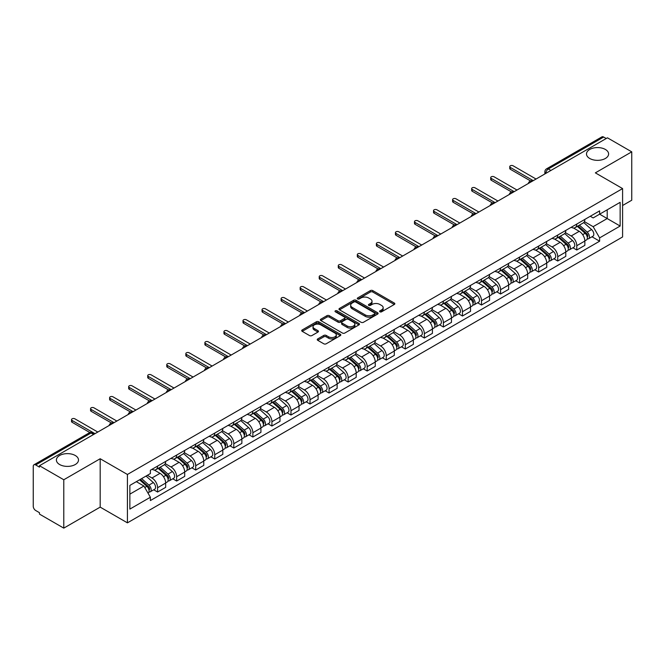 <?xml version="1.0" encoding="UTF-8"?>
<svg xmlns="http://www.w3.org/2000/svg" width="665" height="665" viewBox="0 0 665 665"><rect width="100%" height="100%" fill="white"/><g stroke="black" fill="none" stroke-linecap="round" stroke-linejoin="round"><path stroke-width="1" d="M379.923 311.802A1.189 0.682 0 0 0 381.602 311.802L394.345 304.445A1.696 0.981 0 0 0 394.835 303.755A1.696 0.981 0 0 0 394.345 303.065L372.766 290.605A1.696 0.981 0 0 0 370.363 290.605L357.629 297.962A1.189 0.682 0 0 0 357.28 298.444A1.189 0.682 0 0 0 357.629 298.926A1.189 0.682 0 0 0 359.308 298.926L360.954 297.978A5.428 3.134 0 0 1 368.626 297.978L370.422 299.017A5.428 3.134 0 0 1 372.018 301.228A5.428 3.134 0 0 1 370.422 303.448L368.776 304.395A1.189 0.682 0 0 0 368.427 304.878A1.189 0.682 0 0 0 368.776 305.368A1.189 0.682 0 0 0 370.455 305.368L372.101 304.412A5.428 3.134 0 0 1 379.773 304.412L381.577 305.451A5.428 3.134 0 0 1 383.165 307.671A5.428 3.134 0 0 1 381.577 309.882L379.923 310.838A1.189 0.682 0 0 0 379.582 311.32A1.189 0.682 0 0 0 379.923 311.802L379.923 310.838M75.27 455.5A11.056 6.384 0 0 0 63.217 454.112A11.056 6.384 0 0 0 56.392 460.014A11.056 6.384 0 0 0 59.634 464.527A11.056 6.384 0 0 0 71.679 465.907A11.056 6.384 0 0 0 78.503 460.014A11.056 6.384 0 0 0 75.27 455.5M605.366 149.45A11.056 6.384 0 0 0 593.321 148.062A11.056 6.384 0 0 0 586.497 153.964A11.056 6.384 0 0 0 589.73 158.478A11.056 6.384 0 0 0 601.783 159.858A11.056 6.384 0 0 0 608.608 153.964A11.056 6.384 0 0 0 605.366 149.45M317.729 338.917A1.696 0.981 0 0 0 317.238 339.607A1.696 0.981 0 0 0 317.729 340.305L323.788 343.797A1.696 0.981 0 0 0 326.183 343.797L340.33 335.634A1.696 0.981 0 0 0 340.829 334.936A1.696 0.981 0 0 0 340.33 334.246L318.751 321.785A1.696 0.981 0 0 0 316.357 321.785L302.209 329.956A1.696 0.981 0 0 0 301.711 330.646A1.696 0.981 0 0 0 302.209 331.336L309.516 335.559A1.696 0.981 0 0 0 311.918 335.559L317.97 332.068A1.696 0.981 0 0 0 318.469 331.378A1.696 0.981 0 0 0 317.97 330.68L314.346 328.585A4.539 2.618 0 0 1 313.016 326.739A4.539 2.618 0 0 1 315.817 324.321A4.539 2.618 0 0 1 320.763 324.886L334.969 333.09A4.539 2.618 0 0 1 336.299 334.936A4.539 2.618 0 0 1 333.498 337.354A4.539 2.618 0 0 1 328.552 336.789L326.183 335.426A1.696 0.981 0 0 0 323.788 335.426L317.729 338.917L317.729 340.305L323.788 336.831L323.788 335.426M127.422 474.469L100.182 458.742L63.782 479.756L39.476 465.724L607.444 137.813L631.75 151.844L595.35 172.858L622.59 188.586L127.422 474.469L127.422 522.848L622.59 236.964L622.59 188.586M361.07 322.276A1.696 0.981 0 0 0 363.472 322.276L377.62 314.104A1.696 0.981 0 0 0 378.111 313.415A1.696 0.981 0 0 0 377.62 312.716L356.041 300.264A1.696 0.981 0 0 0 353.639 300.264L339.491 308.427A1.696 0.981 0 0 0 338.992 309.117A1.696 0.981 0 0 0 339.491 309.815L361.07 322.276M335.833 312.06A1.189 0.682 0 0 1 337.039 312.226L337.039 310.813L358.975 323.481A1.696 0.981 0 0 1 359.474 324.179A1.696 0.981 0 0 1 358.975 324.869L344.827 333.032A1.696 0.981 0 0 1 342.433 333.032L320.846 320.58L326.906 317.105L326.906 315.692L320.846 319.192A1.696 0.981 0 0 0 320.355 319.882A1.696 0.981 0 0 0 320.846 320.58L320.846 319.192M326.906 317.105A1.696 0.981 0 0 1 329.3 317.105L329.3 315.692A1.696 0.981 0 0 0 326.906 315.692M329.3 315.692L338.053 320.746A1.696 0.981 0 0 0 340.455 320.746L344.47 318.427A1.696 0.981 0 0 0 344.96 317.737A1.696 0.981 0 0 0 344.47 317.047L335.36 311.785A1.189 0.682 0 0 1 335.01 311.303A1.189 0.682 0 0 1 335.742 310.671A1.189 0.682 0 0 1 337.039 310.813M63.782 479.756L63.782 528.135L39.476 514.103L39.476 512.69L35.694 510.504A3.458 1.995 -120 0 1 33.25 506.273L33.25 466.356A3.458 1.995 -120 0 1 33.965 464.777L89.293 432.832A3.458 1.995 60 0 1 91.022 433.006L35.694 464.951A3.458 1.995 -120 0 0 33.965 464.777M622.59 205.51L631.75 200.223L631.75 151.844M63.782 528.135L100.182 507.121L127.422 522.848M39.476 465.724L39.476 467.138L35.694 464.951M550.894 170.464L548.326 168.985A3.458 1.995 60 0 0 546.597 168.81L601.933 136.865A3.458 1.995 60 0 1 603.654 137.04L548.326 168.985A3.458 1.995 120 0 0 545.882 173.216L545.882 173.357M606.222 138.519L603.654 137.04M576.788 224.055A7.947 4.588 60 0 1 575.142 227.621L583.205 222.966A7.947 4.588 -120 0 0 584.851 219.4M565.341 232.617L571.168 235.975A7.947 4.588 60 0 1 576.788 245.709L584.851 241.054A7.947 4.588 -120 0 0 579.232 231.32L573.454 227.987M584.851 241.054L584.851 245.352L576.788 250.007L572.922 247.779M575.142 227.621A7.947 4.588 60 0 1 571.227 227.264M576.788 245.709L576.788 250.007M557.727 235.061A7.947 4.588 60 0 1 556.09 238.627L564.144 233.972A7.947 4.588 -120 0 0 565.79 230.406M553.87 258.776L557.736 261.012L565.79 256.358L565.79 252.052A7.947 4.588 -120 0 0 560.171 242.326L554.402 238.993M556.09 238.627A7.947 4.588 60 0 1 552.174 238.269M546.289 243.614L552.116 246.973A7.947 4.588 60 0 1 557.736 256.707L557.736 261.012M538.675 246.058A7.947 4.588 60 0 1 537.029 249.624L545.092 244.969A7.947 4.588 -120 0 0 546.738 241.403M534.81 269.782L538.675 272.01L546.738 267.355L546.738 263.057A7.947 4.588 -120 0 0 541.119 253.323L535.35 249.99M537.029 249.624A7.947 4.588 60 0 1 533.122 249.267M527.237 254.612L533.056 257.978A7.947 4.588 60 0 1 538.675 267.712L538.675 272.01M519.623 257.064A7.947 4.588 60 0 1 517.977 260.63L526.04 255.975A7.947 4.588 -120 0 0 527.686 252.409M515.757 280.78L519.623 283.007L527.686 278.361L527.686 274.055A7.947 4.588 -120 0 0 522.067 264.321L516.298 260.996M517.977 260.63A7.947 4.588 60 0 1 514.062 260.264M508.185 265.618L514.003 268.976A7.947 4.588 60 0 1 519.623 278.71L519.623 283.007M500.57 268.062A7.947 4.588 60 0 1 498.925 271.628L506.988 266.973A7.947 4.588 -120 0 0 508.634 263.406M496.705 291.777L500.57 294.013L508.634 289.358L508.634 285.052A7.947 4.588 -120 0 0 503.014 275.327L497.245 271.993M498.925 271.628A7.947 4.588 60 0 1 495.009 271.27M489.124 276.615L494.951 279.982A7.947 4.588 60 0 1 500.57 289.707L500.57 294.013M481.51 279.059A7.947 4.588 60 0 1 479.872 282.625L487.927 277.978A7.947 4.588 -120 0 0 489.573 274.404M477.653 302.783L481.518 305.011L489.573 300.356L489.573 296.058A7.947 4.588 -120 0 0 483.954 286.324L478.185 282.991M479.872 282.625A7.947 4.588 60 0 1 475.957 282.268M470.072 287.621L475.899 290.979A7.947 4.588 60 0 1 481.518 300.713L481.518 305.011M462.458 290.065A7.947 4.588 60 0 1 460.812 293.631L468.875 288.976A7.947 4.588 -120 0 0 470.521 285.41M458.592 313.78L462.458 316.016L470.521 311.361L470.521 307.055A7.947 4.588 -120 0 0 464.901 297.33L459.133 293.997M460.812 293.631A7.947 4.588 60 0 1 456.905 293.273M451.02 298.618L456.838 301.976A7.947 4.588 60 0 1 462.458 311.71L462.458 316.016M443.405 301.062A7.947 4.588 60 0 1 441.76 304.628L449.823 299.973A7.947 4.588 -120 0 0 451.469 296.407M439.54 324.786L443.405 327.014L451.469 322.359L451.469 318.061A7.947 4.588 -120 0 0 445.849 308.327L440.08 304.994M441.76 304.628A7.947 4.588 60 0 1 437.844 304.271M431.967 309.624L437.786 312.982A7.947 4.588 60 0 1 443.405 322.716L443.405 327.014M424.353 312.068A7.947 4.588 60 0 1 422.707 315.634L430.77 310.979A7.947 4.588 -120 0 0 432.416 307.413M420.488 335.783L424.353 338.019L432.416 333.365L432.416 329.059A7.947 4.588 -120 0 0 426.797 319.325L421.028 316M422.707 315.634A7.947 4.588 60 0 1 418.792 315.276M412.907 320.621L418.734 323.98A7.947 4.588 60 0 1 424.353 333.714L424.353 338.019M405.301 323.065A7.947 4.588 60 0 1 403.655 326.631L411.71 321.976A7.947 4.588 -120 0 0 413.356 318.41M401.436 346.789L405.301 349.017L413.356 344.362L413.356 340.064A7.947 4.588 -120 0 0 407.736 330.33L401.968 326.997M403.655 326.631A7.947 4.588 60 0 1 399.74 326.274M393.855 331.619L399.682 334.985A7.947 4.588 60 0 1 405.301 344.711L405.301 349.017M386.24 334.063A7.947 4.588 60 0 1 384.594 337.637L392.658 332.982A7.947 4.588 -120 0 0 394.303 329.416M382.375 357.787L386.24 360.014L394.303 355.359L394.303 351.062A7.947 4.588 -120 0 0 388.684 341.328L382.915 337.995M384.594 337.637A7.947 4.588 60 0 1 380.688 337.271M374.802 342.625L380.621 345.983A7.947 4.588 60 0 1 386.24 355.717L386.24 360.014M367.188 345.069A7.947 4.588 60 0 1 365.542 348.635L373.605 343.98A7.947 4.588 -120 0 0 375.251 340.413M363.323 368.784L367.188 371.02L375.251 366.365L375.251 362.059A7.947 4.588 -120 0 0 369.632 352.334L363.863 349M365.542 348.635A7.947 4.588 60 0 1 361.635 348.277M355.75 353.622L361.569 356.989A7.947 4.588 60 0 1 367.188 366.714L367.188 371.02M348.136 356.066A7.947 4.588 60 0 1 346.49 359.632L354.553 354.977A7.947 4.588 -120 0 0 356.199 351.411M344.271 379.79L348.136 382.018L356.199 377.363L356.199 373.065A7.947 4.588 -120 0 0 350.58 363.331L344.811 359.998M346.49 359.632A7.947 4.588 60 0 1 342.575 359.275M336.69 364.628L342.517 367.986A7.947 4.588 60 0 1 348.136 377.72L348.136 382.018M329.084 367.072A7.947 4.588 60 0 1 327.438 370.638L335.493 365.983A7.947 4.588 -120 0 0 337.138 362.417M325.218 390.787L329.084 393.023L337.138 388.368L337.138 384.062A7.947 4.588 -120 0 0 331.519 374.329L325.75 371.004M327.438 370.638A7.947 4.588 60 0 1 323.522 370.28M317.637 375.625L323.464 378.984A7.947 4.588 60 0 1 329.084 388.717L329.084 393.023M310.023 378.069A7.947 4.588 60 0 1 308.377 381.635L316.44 376.98A7.947 4.588 -120 0 0 318.086 373.414M306.158 401.793L310.023 404.021L318.086 399.366L318.086 395.068A7.947 4.588 -120 0 0 312.467 385.334L306.698 382.001M308.377 381.635A7.947 4.588 60 0 1 304.47 381.278M298.585 386.623L304.404 389.989A7.947 4.588 60 0 1 310.023 399.723L310.023 404.021M290.971 389.075A7.947 4.588 60 0 1 289.325 392.641L297.388 387.986A7.947 4.588 -120 0 0 299.034 384.42M287.105 412.79L290.971 415.018L299.034 410.372L299.034 406.066A7.947 4.588 -120 0 0 293.415 396.332L287.646 393.007M289.325 392.641A7.947 4.588 60 0 1 285.418 392.275M279.533 397.628L285.351 400.987A7.947 4.588 60 0 1 290.971 410.721L290.971 415.018M271.918 400.072A7.947 4.588 60 0 1 270.273 403.638L278.336 398.983A7.947 4.588 -120 0 0 279.982 395.417M268.053 423.788L271.918 426.024L279.982 421.369L279.982 417.063A7.947 4.588 -120 0 0 274.362 407.337L268.594 404.004M270.273 403.638A7.947 4.588 60 0 1 266.357 403.281M260.472 408.626L266.299 411.992A7.947 4.588 60 0 1 271.918 421.718L271.918 426.024M252.866 411.07A7.947 4.588 60 0 1 251.22 414.636L259.275 409.989A7.947 4.588 -120 0 0 260.921 406.415M249.001 434.794L252.866 437.021L260.921 432.366L260.921 428.069A7.947 4.588 -120 0 0 255.302 418.335L249.533 415.002M251.22 414.636A7.947 4.588 60 0 1 247.305 414.278M241.42 419.632L247.247 422.99A7.947 4.588 60 0 1 252.866 432.724L252.866 437.021M233.806 422.076A7.947 4.588 60 0 1 232.16 425.642L240.223 420.987A7.947 4.588 -120 0 0 241.869 417.421M229.94 445.791L233.806 448.027L241.869 443.372L241.869 439.066A7.947 4.588 -120 0 0 236.25 429.341L230.481 426.007M232.16 425.642A7.947 4.588 60 0 1 228.253 425.284M222.368 430.629L228.186 433.987A7.947 4.588 60 0 1 233.806 443.721L233.806 448.027M214.753 433.073A7.947 4.588 60 0 1 213.108 436.639L221.171 431.984A7.947 4.588 -120 0 0 222.817 428.418M210.888 456.797L214.753 459.025L222.817 454.37L222.817 450.072A7.947 4.588 -120 0 0 217.197 440.338L211.428 437.005M213.108 436.639A7.947 4.588 60 0 1 209.201 436.282M203.315 441.627L209.134 444.993A7.947 4.588 60 0 1 214.753 454.727L214.753 459.025M195.701 444.079A7.947 4.588 60 0 1 194.055 447.645L202.118 442.99A7.947 4.588 -120 0 0 203.764 439.424M191.836 467.794L195.701 470.03L203.764 465.375L203.764 461.069A7.947 4.588 -120 0 0 198.145 451.336L192.376 448.011M194.055 447.645A7.947 4.588 60 0 1 190.14 447.287M184.263 452.632L190.082 455.99A7.947 4.588 60 0 1 195.701 465.724L195.701 470.03M176.649 455.076A7.947 4.588 60 0 1 175.003 458.642L183.058 453.987A7.947 4.588 -120 0 0 184.704 450.421M172.784 478.792L176.649 481.028L184.704 476.373L184.704 472.075A7.947 4.588 -120 0 0 179.085 462.341L173.316 459.008M175.003 458.642A7.947 4.588 60 0 1 171.088 458.285M165.203 463.63L171.03 466.996A7.947 4.588 60 0 1 176.649 476.722L176.649 481.028M157.588 466.074A7.947 4.588 60 0 1 155.942 469.648L164.006 464.993A7.947 4.588 -120 0 0 165.651 461.427M153.723 489.797L157.588 492.025L165.651 487.37L165.651 483.073A7.947 4.588 -120 0 0 160.032 473.339L154.263 470.005M155.942 469.648A7.947 4.588 60 0 1 152.036 469.282M147.331 475.317L151.969 477.994A7.947 4.588 60 0 1 157.588 487.728L157.588 492.025M590.279 216.266L593.155 217.921L620.146 202.335L607.203 209.816L607.203 218.561L593.155 226.665L584.402 221.611M129.866 494.145L143.914 486.032L150.381 497.245L129.866 509.091L129.866 485.4L150.381 473.555L150.381 470.238L599.631 210.872L599.631 214.188L620.146 226.034L599.631 237.879L593.155 226.665M620.146 202.335L620.146 226.034M150.381 497.245L150.381 500.562L599.631 241.196L599.631 237.879M100.182 458.742L100.182 507.121M143.914 486.032L136.342 481.66M591.975 236.773L599.631 241.196M380.397 311.968L381.577 311.295A5.428 3.134 0 0 0 383.165 309.075L383.165 307.671M372.018 301.228L372.018 302.642A5.428 3.134 0 0 1 370.422 304.853L369.25 305.534M394.32 304.462L372.766 292.018A1.696 0.981 0 0 0 370.363 292.018L358.103 299.092M377.595 314.121L356.041 301.669A1.696 0.981 0 0 0 353.639 301.669L339.516 309.824M374.619 313.897A1.189 0.682 0 0 0 374.969 313.415A1.189 0.682 0 0 0 374.619 312.924L355.675 301.993A1.189 0.682 0 0 0 353.996 301.993L352.259 302.991A5.428 3.134 0 0 0 350.671 305.21A5.428 3.134 0 0 0 352.259 307.421L365.21 314.902A5.428 3.134 0 0 0 372.882 314.902L374.619 313.897L374.619 315.31A1.189 0.682 0 0 0 374.969 314.819L374.969 313.415M350.671 305.21L350.671 306.623A5.428 3.134 0 0 0 352.259 308.834L352.259 307.421M374.619 315.31L372.882 316.307A5.428 3.134 0 0 1 365.21 316.307L352.259 308.834M329.3 317.105L338.053 322.159A1.696 0.981 0 0 0 340.455 322.159L344.47 319.84A1.696 0.981 0 0 0 344.96 319.15L344.96 317.737M337.039 312.226L358.95 324.877M347.138 325.991A4.539 2.618 0 0 0 352.076 326.557A4.539 2.618 0 0 0 354.877 324.138A4.539 2.618 0 0 0 353.547 322.292L348.543 319.4A1.696 0.981 0 0 0 346.149 319.4L342.126 321.719A1.696 0.981 0 0 0 341.635 322.409A1.696 0.981 0 0 0 342.126 323.099L347.138 325.991L347.138 327.404A4.539 2.618 0 0 0 352.076 327.97A4.539 2.618 0 0 0 354.877 325.551L354.877 324.138M341.635 322.409L341.635 323.822A1.696 0.981 0 0 0 342.126 324.512L342.126 323.099M347.138 327.404L342.126 324.512M336.299 334.936L336.299 336.349A4.539 2.618 0 0 1 333.498 338.768A4.539 2.618 0 0 1 328.552 338.202L326.183 336.831A1.696 0.981 0 0 0 323.788 336.831M313.016 326.739L313.016 328.144A4.539 2.618 0 0 0 314.346 329.998L314.346 328.585M317.97 330.68L317.97 332.068L314.346 329.998M340.305 335.642L318.751 323.198A1.696 0.981 0 0 0 316.357 323.198L302.226 331.353M577.336 226.358L585.1 233.282A4.323 2.494 60 0 1 586.455 239.965L584.843 240.896M577.544 226.541L581.193 228.652M578.118 225.9L586.763 233.615A2.07 1.197 60 0 1 587.411 236.815A2.07 1.197 60 0 1 587.22 236.89M579.414 225.161L587.178 232.085A4.323 2.494 60 0 1 588.533 238.76A4.323 2.494 60 0 1 587.228 238.901M583.745 222.559L591.576 229.55A4.323 2.494 60 0 1 592.931 236.225L588.533 238.76M530.579 180.955L510.338 169.267A1.987 1.147 180 0 1 509.756 168.453L509.756 166.624A1.987 1.147 -0 0 0 510.338 167.43L533.239 180.656M536.048 179.035L513.147 165.809A1.987 1.147 -0 0 0 510.986 165.56A1.987 1.147 -0 0 0 509.756 166.624M558.284 237.355L566.048 244.288A4.323 2.494 60 0 1 567.403 250.963L565.79 251.894M558.492 237.538L562.141 239.649M559.065 236.906L567.702 244.612A2.07 1.197 60 0 1 568.359 247.821A2.07 1.197 60 0 1 568.168 247.895M560.362 236.158L568.126 243.082A4.323 2.494 60 0 1 569.481 249.766A4.323 2.494 60 0 1 568.176 249.899M564.685 233.556L572.523 240.547A4.323 2.494 60 0 1 573.878 247.222L569.481 249.766M539.232 248.361L546.996 255.285A4.323 2.494 60 0 1 548.351 261.96L546.738 262.891M539.431 248.544L543.089 250.655M540.013 247.904L548.65 255.618A2.07 1.197 60 0 1 549.298 258.818A2.07 1.197 60 0 1 549.115 258.893M541.302 247.156L549.066 254.088A4.323 2.494 60 0 1 550.42 260.763A4.323 2.494 60 0 1 549.124 260.904M545.633 244.562L553.463 251.545A4.323 2.494 60 0 1 554.818 258.228L550.42 260.763M511.526 191.952L491.285 180.265A1.987 1.147 180 0 1 490.704 179.45L490.704 177.622A1.987 1.147 -0 0 0 491.285 178.428L514.186 191.653M516.996 190.032L494.095 176.807A1.987 1.147 -0 0 0 491.934 176.558A1.987 1.147 -0 0 0 490.704 177.622M492.474 202.95L472.233 191.262A1.987 1.147 180 0 1 471.651 190.456L471.651 188.619A1.987 1.147 -0 0 0 472.233 189.434L495.134 202.659M497.944 201.03L475.043 187.813A1.987 1.147 -0 0 0 472.873 187.563A1.987 1.147 -0 0 0 471.651 188.619M520.171 259.358L527.935 266.291A4.323 2.494 60 0 1 529.29 272.966L527.686 273.897M520.379 259.541L524.037 261.653M520.961 258.909L529.598 266.615A2.07 1.197 60 0 1 530.246 269.824A2.07 1.197 60 0 1 530.055 269.899M522.249 258.161L530.013 265.086A4.323 2.494 60 0 1 531.368 271.769A4.323 2.494 60 0 1 530.063 271.902M526.58 255.56L534.411 262.55A4.323 2.494 60 0 1 535.766 269.225L531.368 271.769M501.119 270.356L508.883 277.288A4.323 2.494 60 0 1 510.238 283.963L508.625 284.894M501.327 270.547L504.976 272.65M501.9 269.907L510.545 277.621A2.07 1.197 60 0 1 511.194 280.821A2.07 1.197 60 0 1 511.003 280.896M503.197 269.159L510.961 276.091A4.323 2.494 60 0 1 512.316 282.766A4.323 2.494 60 0 1 511.011 282.908M507.528 266.565L515.358 273.548A4.323 2.494 60 0 1 516.713 280.231L512.316 282.766M482.067 281.362L489.831 288.286A4.323 2.494 60 0 1 491.186 294.969L489.573 295.9M482.275 281.544L485.924 283.656M482.848 280.904L491.485 288.618A2.07 1.197 60 0 1 492.142 291.827A2.07 1.197 60 0 1 491.95 291.902M484.145 280.165L491.909 287.089A4.323 2.494 60 0 1 493.264 293.764A4.323 2.494 60 0 1 491.959 293.905M488.467 277.563L496.306 284.553A4.323 2.494 60 0 1 497.661 291.228L493.264 293.764M473.422 213.955L453.181 202.268A1.987 1.147 180 0 1 452.599 201.453L452.599 199.625A1.987 1.147 -0 0 0 453.181 200.431L476.082 213.656M478.891 212.035L455.99 198.81A1.987 1.147 -0 0 0 453.821 198.561A1.987 1.147 -0 0 0 452.599 199.625M454.361 224.953L434.12 213.266A1.987 1.147 180 0 1 433.538 212.459L433.538 210.622A1.987 1.147 -0 0 0 434.12 211.437L457.021 224.654M459.831 223.033L436.93 209.816A1.987 1.147 -0 0 0 434.769 209.566A1.987 1.147 -0 0 0 433.538 210.622M435.309 235.959L415.068 224.271A1.987 1.147 180 0 1 414.486 223.457L414.486 221.628A1.987 1.147 -0 0 0 415.068 222.434L437.969 235.659M440.779 234.038L417.878 220.813A1.987 1.147 -0 0 0 415.716 220.564A1.987 1.147 -0 0 0 414.486 221.628M463.015 292.359L470.778 299.292A4.323 2.494 60 0 1 472.133 305.966L470.521 306.897M463.214 292.542L466.872 294.653M463.796 291.91L472.433 299.616A2.07 1.197 60 0 1 473.081 302.824A2.07 1.197 60 0 1 472.898 302.899M465.084 291.162L472.848 298.095A4.323 2.494 60 0 1 474.212 304.769A4.323 2.494 60 0 1 472.906 304.911M469.415 288.56L477.246 295.551A4.323 2.494 60 0 1 478.601 302.226L474.212 304.769M416.257 246.956L396.016 235.269A1.987 1.147 180 0 1 395.434 234.462L395.434 232.625A1.987 1.147 -0 0 0 396.016 233.44L418.917 246.657M421.726 245.036L398.825 231.811A1.987 1.147 -0 0 0 396.656 231.57A1.987 1.147 -0 0 0 395.434 232.625M443.954 303.365L451.718 310.289A4.323 2.494 60 0 1 453.073 316.972L451.469 317.895M444.162 303.548L447.819 305.659M444.744 302.907L453.38 310.622A2.07 1.197 60 0 1 454.029 313.822A2.07 1.197 60 0 1 453.838 313.897M446.032 302.159L453.796 309.092A4.323 2.494 60 0 1 455.151 315.767A4.323 2.494 60 0 1 453.846 315.908M450.363 299.566L458.193 306.557A4.323 2.494 60 0 1 459.548 313.232L455.151 315.767M397.204 257.954L376.964 246.274A1.987 1.147 180 0 1 376.382 245.46L376.382 243.623A1.987 1.147 -0 0 0 376.964 244.437L399.865 257.663M402.674 256.033L379.773 242.816A1.987 1.147 -0 0 0 377.604 242.567A1.987 1.147 -0 0 0 376.382 243.623M424.902 314.362L432.666 321.295A4.323 2.494 60 0 1 434.021 327.97L432.408 328.901M425.11 314.545L428.759 316.656M425.683 313.913L434.328 321.619A2.07 1.197 60 0 1 434.976 324.828A2.07 1.197 60 0 1 434.785 324.902M426.98 313.165L434.744 320.089A4.323 2.494 60 0 1 436.099 326.773A4.323 2.494 60 0 1 434.794 326.906M431.311 310.563L439.141 317.554A4.323 2.494 60 0 1 440.496 324.229L436.099 326.773M378.144 268.959L357.903 257.272A1.987 1.147 180 0 1 357.321 256.457L357.321 254.629A1.987 1.147 -0 0 0 357.903 255.435L380.804 268.66M383.614 267.039L360.713 253.814A1.987 1.147 -0 0 0 358.551 253.565A1.987 1.147 -0 0 0 357.321 254.629M405.85 325.368L413.613 332.292A4.323 2.494 60 0 1 414.968 338.967L413.356 339.898M406.057 325.551L409.707 327.654M406.631 324.911L415.268 332.625A2.07 1.197 60 0 1 415.924 335.825A2.07 1.197 60 0 1 415.733 335.9M407.928 324.163L415.692 331.095A4.323 2.494 60 0 1 417.046 337.77A4.323 2.494 60 0 1 415.741 337.911M412.25 321.569L420.089 328.552A4.323 2.494 60 0 1 421.444 335.235L417.046 337.77M359.092 279.957L338.851 268.269A1.987 1.147 180 0 1 338.269 267.463L338.269 265.626A1.987 1.147 -0 0 0 338.851 266.441L361.752 279.657M364.561 278.037L341.66 264.82A1.987 1.147 -0 0 0 339.499 264.57A1.987 1.147 -0 0 0 338.269 265.626M386.797 336.365L394.561 343.29A4.323 2.494 60 0 1 395.916 349.973L394.303 350.904M386.997 336.548L390.654 338.66M387.579 335.916L396.215 343.622A2.07 1.197 60 0 1 396.864 346.831A2.07 1.197 60 0 1 396.681 346.906M388.867 335.168L396.631 342.093A4.323 2.494 60 0 1 397.994 348.776A4.323 2.494 60 0 1 396.689 348.909M393.198 332.567L401.028 339.557A4.323 2.494 60 0 1 402.392 346.232L397.994 348.776M340.039 290.962L319.799 279.275A1.987 1.147 180 0 1 319.217 278.46L319.217 276.632A1.987 1.147 -0 0 0 319.799 277.438L342.699 290.663M345.509 289.042L322.608 275.817A1.987 1.147 -0 0 0 320.439 275.568A1.987 1.147 -0 0 0 319.217 276.632M367.737 347.363L375.501 354.295A4.323 2.494 60 0 1 376.856 360.97L375.251 361.901M367.945 347.546L371.602 349.657M368.526 346.914L377.163 354.62A2.07 1.197 60 0 1 377.811 357.828A2.07 1.197 60 0 1 377.62 357.903M369.815 346.166L377.579 353.098A4.323 2.494 60 0 1 378.934 359.773A4.323 2.494 60 0 1 377.629 359.915M374.146 343.564L381.976 350.555A4.323 2.494 60 0 1 383.331 357.238L378.934 359.773M320.987 301.96L300.746 290.272A1.987 1.147 180 0 1 300.164 289.466L300.164 287.629A1.987 1.147 -0 0 0 300.746 288.444L323.647 301.661M326.457 300.04L303.556 286.823A1.987 1.147 -0 0 0 301.386 286.573A1.987 1.147 -0 0 0 300.164 287.629M348.684 358.369L356.448 365.293A4.323 2.494 60 0 1 357.803 371.976L356.191 372.907M348.892 358.551L352.55 360.663M349.466 357.911L358.111 365.625A2.07 1.197 60 0 1 358.759 368.826A2.07 1.197 60 0 1 358.568 368.9M350.763 357.172L358.526 364.096A4.323 2.494 60 0 1 359.881 370.771A4.323 2.494 60 0 1 358.576 370.912M355.093 354.57L362.924 361.56A4.323 2.494 60 0 1 364.279 368.235L359.881 370.771M301.927 312.957L281.686 301.278A1.987 1.147 180 0 1 281.104 300.464L281.104 298.627A1.987 1.147 -0 0 0 281.686 299.441L304.587 312.666M307.396 311.045L284.495 297.82A1.987 1.147 -0 0 0 282.334 297.571A1.987 1.147 -0 0 0 281.104 298.627M329.632 369.366L337.396 376.299A4.323 2.494 60 0 1 338.751 382.974L337.138 383.904M329.84 369.549L333.489 371.66M330.414 368.917L339.05 376.623A2.07 1.197 60 0 1 339.707 379.831A2.07 1.197 60 0 1 339.516 379.906M331.71 368.169L339.474 375.093A4.323 2.494 60 0 1 340.829 381.776A4.323 2.494 60 0 1 339.524 381.91M336.033 365.567L343.872 372.558A4.323 2.494 60 0 1 345.226 379.233L340.829 381.776M282.874 323.963L262.633 312.276A1.987 1.147 180 0 1 262.052 311.461L262.052 309.632A1.987 1.147 -0 0 0 262.633 310.439L285.534 323.664M288.344 322.043L265.443 308.818A1.987 1.147 -0 0 0 263.282 308.568A1.987 1.147 -0 0 0 262.052 309.632M310.58 380.372L318.344 387.296A4.323 2.494 60 0 1 319.699 393.971L318.086 394.902M310.779 380.555L314.437 382.666M311.361 379.915L319.998 387.629A2.07 1.197 60 0 1 320.646 390.829A2.07 1.197 60 0 1 320.464 390.904M312.65 379.166L320.414 386.099A4.323 2.494 60 0 1 321.777 392.774A4.323 2.494 60 0 1 320.472 392.915M316.981 376.573L324.811 383.555A4.323 2.494 60 0 1 326.174 390.239L321.777 392.774M263.822 334.961L243.581 323.273A1.987 1.147 180 0 1 242.999 322.467L242.999 320.63A1.987 1.147 -0 0 0 243.581 321.444L266.482 334.67M269.292 333.04L246.391 319.823A1.987 1.147 -0 0 0 244.221 319.574A1.987 1.147 -0 0 0 242.999 320.63M291.519 391.369L299.283 398.302A4.323 2.494 60 0 1 300.647 404.977L299.034 405.908M291.727 391.552L295.385 393.663M292.309 390.92L300.946 398.626A2.07 1.197 60 0 1 301.594 401.835A2.07 1.197 60 0 1 301.403 401.909M293.598 390.172L301.361 397.096A4.323 2.494 60 0 1 302.716 403.78A4.323 2.494 60 0 1 301.411 403.913M297.928 387.57L305.759 394.561A4.323 2.494 60 0 1 307.114 401.236L302.716 403.78M244.77 345.966L224.529 334.279A1.987 1.147 180 0 1 223.947 333.464L223.947 331.635A1.987 1.147 -0 0 0 224.529 332.442L247.43 345.667M250.24 344.046L227.339 330.821A1.987 1.147 -0 0 0 225.169 330.572A1.987 1.147 -0 0 0 223.947 331.635M272.467 402.367L280.231 409.299A4.323 2.494 60 0 1 281.586 415.974L279.973 416.905M272.675 402.558L276.332 404.661M273.249 401.918L281.894 409.623A2.07 1.197 60 0 1 282.542 412.832A2.07 1.197 60 0 1 282.351 412.907M274.545 401.17L282.309 408.102A4.323 2.494 60 0 1 283.664 414.777A4.323 2.494 60 0 1 282.359 414.918M278.876 398.576L286.706 405.559A4.323 2.494 60 0 1 288.061 412.242L283.664 414.777M225.709 356.964L205.468 345.276A1.987 1.147 180 0 1 204.887 344.47L204.887 342.633A1.987 1.147 -0 0 0 205.468 343.448L228.369 356.664M231.179 355.043L208.278 341.827A1.987 1.147 -0 0 0 206.117 341.577A1.987 1.147 -0 0 0 204.887 342.633M253.415 413.372L261.179 420.297A4.323 2.494 60 0 1 262.534 426.98L260.921 427.911M253.623 413.555L257.272 415.667M254.196 412.915L262.833 420.629A2.07 1.197 60 0 1 263.49 423.838A2.07 1.197 60 0 1 263.298 423.913M255.493 412.175L263.257 419.1A4.323 2.494 60 0 1 264.612 425.775A4.323 2.494 60 0 1 263.307 425.916M259.816 409.574L267.654 416.564A4.323 2.494 60 0 1 269.009 423.239L264.612 425.775M206.657 367.969L186.416 356.282A1.987 1.147 180 0 1 185.834 355.467L185.834 353.639A1.987 1.147 -0 0 0 186.416 354.445L209.317 367.67M212.127 366.049L189.226 352.824A1.987 1.147 -0 0 0 187.065 352.575A1.987 1.147 -0 0 0 185.834 353.639M234.363 424.37L242.126 431.302A4.323 2.494 60 0 1 243.481 437.977L241.869 438.908M234.562 424.553L238.22 426.664M235.144 423.921L243.781 431.627A2.07 1.197 60 0 1 244.429 434.835A2.07 1.197 60 0 1 244.246 434.91M236.432 423.173L244.196 430.105A4.323 2.494 60 0 1 245.56 436.78A4.323 2.494 60 0 1 244.254 436.922M240.763 420.571L248.594 427.562A4.323 2.494 60 0 1 249.957 434.237L245.56 436.78M187.605 378.967L167.364 367.279A1.987 1.147 180 0 1 166.782 366.473L166.782 364.636A1.987 1.147 -0 0 0 167.364 365.451L190.265 378.668M193.074 377.047L170.174 363.822A1.987 1.147 -0 0 0 168.004 363.58A1.987 1.147 -0 0 0 166.782 364.636M215.302 435.375L223.066 442.3A4.323 2.494 60 0 1 224.429 448.983L222.817 449.906M215.51 435.558L219.167 437.67M216.092 434.918L224.728 442.632A2.07 1.197 60 0 1 225.377 445.833A2.07 1.197 60 0 1 225.194 445.907M217.38 434.17L225.144 441.103A4.323 2.494 60 0 1 226.499 447.778A4.323 2.494 60 0 1 225.194 447.919M221.711 431.577L229.541 438.568A4.323 2.494 60 0 1 230.896 445.242L226.499 447.778M168.553 389.964L148.312 378.285A1.987 1.147 180 0 1 147.73 377.471L147.73 375.634A1.987 1.147 -0 0 0 148.312 376.448L171.213 389.673M174.022 388.044L151.121 374.827A1.987 1.147 -0 0 0 148.952 374.578A1.987 1.147 -0 0 0 147.73 375.634M196.25 446.373L204.014 453.306A4.323 2.494 60 0 1 205.369 459.981L203.756 460.912M196.458 446.556L200.115 448.667M197.031 445.924L205.676 453.63A2.07 1.197 60 0 1 206.325 456.838A2.07 1.197 60 0 1 206.133 456.913M198.328 445.176L206.092 452.1A4.323 2.494 60 0 1 207.447 458.784A4.323 2.494 60 0 1 206.142 458.917M202.659 442.574L210.489 449.565A4.323 2.494 60 0 1 211.844 456.24L207.447 458.784M149.492 400.97L129.251 389.283A1.987 1.147 180 0 1 128.669 388.468L128.669 386.639A1.987 1.147 -0 0 0 129.251 387.446L152.152 400.671M154.962 399.05L132.061 385.825A1.987 1.147 -0 0 0 129.899 385.575A1.987 1.147 -0 0 0 128.669 386.639M177.198 457.379L184.961 464.303A4.323 2.494 60 0 1 186.316 470.978L184.704 471.909M177.405 457.562L181.055 459.665M177.979 456.921L186.616 464.636A2.07 1.197 60 0 1 187.272 467.836A2.07 1.197 60 0 1 187.081 467.911M179.276 456.173L187.04 463.106A4.323 2.494 60 0 1 188.394 469.781A4.323 2.494 60 0 1 187.089 469.922M183.607 453.58L191.437 460.562A4.323 2.494 60 0 1 192.792 467.246L188.394 469.781M130.44 411.968L110.199 400.28A1.987 1.147 180 0 1 109.617 399.474L109.617 397.637A1.987 1.147 -0 0 0 110.199 398.451L133.1 411.668M135.909 410.047L113.008 396.83A1.987 1.147 -0 0 0 110.847 396.581A1.987 1.147 -0 0 0 109.617 397.637M158.145 468.376L165.909 475.3A4.323 2.494 60 0 1 167.264 481.984L165.651 482.915M158.345 468.559L162.002 470.67M158.927 467.927L167.563 475.633A2.07 1.197 60 0 1 168.22 478.842A2.07 1.197 60 0 1 168.029 478.916M160.215 467.179L167.987 474.103A4.323 2.494 60 0 1 169.342 480.787A4.323 2.494 60 0 1 168.037 480.92M164.546 464.577L172.376 471.568A4.323 2.494 60 0 1 173.74 478.243L169.342 480.787M111.388 422.973L91.147 411.286A1.987 1.147 180 0 1 90.565 410.471L90.565 408.643A1.987 1.147 -0 0 0 91.147 409.449L114.047 422.674M116.857 421.053L93.956 407.828A1.987 1.147 -0 0 0 91.787 407.579A1.987 1.147 -0 0 0 90.565 408.643M139.567 479.798L146.849 486.306A4.323 2.494 60 0 1 148.212 492.981L147.996 493.106M139.633 479.756L142.95 481.668M140.348 479.349L148.511 486.63A2.07 1.197 60 0 1 149.16 489.839A2.07 1.197 60 0 1 148.977 489.914M141.637 478.601L148.927 485.109A4.323 2.494 60 0 1 150.282 491.784A4.323 2.494 60 0 1 148.977 491.925M146.034 476.065L153.324 482.566A4.323 2.494 60 0 1 154.679 489.249L150.282 491.784M89.891 432.558L72.094 422.283A1.987 1.147 180 0 1 71.512 421.477L71.512 419.64A1.987 1.147 -0 0 0 72.094 420.455L94.995 433.671M97.805 432.05L74.904 418.834A1.987 1.147 -0 0 0 72.734 418.584A1.987 1.147 -0 0 0 71.512 419.64M546.007 173.282L545.882 173.216A3.458 1.995 0 0 1 544.868 171.803L544.868 173.939M176.649 476.722L184.704 472.075M195.701 465.724L203.764 461.069M214.753 454.727L222.817 450.072M233.806 443.721L241.869 439.066M252.866 432.724L260.921 428.069M271.918 421.718L279.982 417.063M290.971 410.721L299.034 406.066M310.023 399.723L318.086 395.068M329.084 388.717L337.138 384.062M348.136 377.72L356.199 373.065M367.188 366.714L375.251 362.059M386.24 355.717L394.303 351.062M405.301 344.711L413.356 340.064M424.353 333.714L432.416 329.059M443.405 322.716L451.469 318.061M462.458 311.71L470.521 307.055M481.518 300.713L489.573 296.058M500.57 289.707L508.634 285.052M519.623 278.71L527.686 274.055M538.675 267.712L546.738 263.057M557.736 256.707L565.79 252.052M157.588 487.728L165.651 483.073M151.969 477.994L160.032 473.339M171.03 466.996L179.085 462.341M190.082 455.99L198.145 451.336M209.134 444.993L217.197 440.338M228.186 433.987L236.25 429.341M247.247 422.99L255.302 418.335M266.299 411.992L274.362 407.337M285.351 400.987L293.415 396.332M304.404 389.989L312.467 385.334M323.464 378.984L331.519 374.329M342.517 367.986L350.58 363.331M361.569 356.989L369.632 352.334M380.621 345.983L388.684 341.328M399.682 334.985L407.736 330.33M418.734 323.98L426.797 319.325M437.786 312.982L445.849 308.327M456.838 301.976L464.901 297.33M475.899 290.979L483.954 286.324M494.951 279.982L503.014 275.327M514.003 268.976L522.067 264.321M533.056 257.978L541.119 253.323M552.116 246.973L560.171 242.326M571.168 235.975L579.232 231.32M532.474 181.096A3.458 1.995 120 0 0 530.953 181.977M513.422 192.094A3.458 1.995 120 0 0 511.9 192.975M494.369 203.099A3.458 1.995 120 0 0 492.84 203.98M475.317 214.097A3.458 1.995 120 0 0 473.788 214.978M456.257 225.094A3.458 1.995 120 0 0 454.735 225.975M437.204 236.1A3.458 1.995 120 0 0 435.683 236.981M418.152 247.097A3.458 1.995 120 0 0 416.623 247.978M399.1 258.103A3.458 1.995 120 0 0 397.57 258.984M380.048 269.101A3.458 1.995 120 0 0 378.518 269.982M360.987 280.106A3.458 1.995 120 0 0 359.466 280.979M341.935 291.104A3.458 1.995 120 0 0 340.413 291.985M322.882 302.101A3.458 1.995 120 0 0 321.353 302.982M303.83 313.107A3.458 1.995 120 0 0 302.301 313.988M284.77 324.104A3.458 1.995 120 0 0 283.248 324.986M265.717 335.11A3.458 1.995 120 0 0 264.196 335.991M246.665 346.108A3.458 1.995 120 0 0 245.136 346.989M227.613 357.105A3.458 1.995 120 0 0 226.083 357.986M208.552 368.111A3.458 1.995 120 0 0 207.031 368.992M189.5 379.108A3.458 1.995 120 0 0 187.979 379.989M170.448 390.114A3.458 1.995 120 0 0 168.918 390.995M151.396 401.111A3.458 1.995 120 0 0 149.866 401.993M132.335 412.109A3.458 1.995 120 0 0 130.814 412.99M113.283 423.115A3.458 1.995 120 0 0 111.762 423.996M93.59 434.486L91.022 433.006A3.458 1.995 120 0 1 92.751 432.832A3.458 3.458 0 0 0 89.293 432.832M381.577 311.295L381.577 309.882M368.776 305.368L368.776 304.395M370.422 304.853L370.422 303.448M357.629 298.926L357.629 297.962M370.363 292.018L370.363 290.605M372.766 292.018L372.766 290.605M394.345 304.445L394.345 303.065M339.491 309.815L339.491 308.427M353.639 301.669L353.639 300.264M356.041 301.669L356.041 300.264M377.62 314.104L377.62 312.716M365.21 316.307L365.21 314.902M372.882 316.307L372.882 314.902M338.053 322.159L338.053 320.746M340.455 322.159L340.455 320.746M344.47 319.84L344.47 318.427M358.975 324.869L358.975 323.481M326.183 336.831L326.183 335.426M328.552 338.202L328.552 336.789M302.209 331.336L302.209 329.956M316.357 323.198L316.357 321.785M318.751 323.198L318.751 321.785M340.33 335.634L340.33 334.246M585.1 233.282L582.681 234.679M587.843 235.867L587.062 236.316M591.576 229.55L587.178 232.085M510.338 167.43L510.338 169.267M566.048 244.288L563.629 245.684M568.783 246.873L568.01 247.322M572.523 240.547L568.126 243.082M546.996 255.285L544.569 256.682M549.731 257.87L548.949 258.319M553.463 251.545L549.066 254.088M491.285 178.428L491.285 180.265M472.233 189.434L472.233 191.262M527.935 266.291L525.516 267.687M530.678 268.876L529.897 269.325M534.411 262.55L530.013 265.086M508.883 277.288L506.464 278.685M511.626 279.874L510.845 280.322M515.358 273.548L510.961 276.091M489.831 288.286L487.412 289.691M492.565 290.871L491.792 291.32M496.306 284.553L491.909 287.089M453.181 200.431L453.181 202.268M434.12 211.437L434.12 213.266M415.068 222.434L415.068 224.271M470.778 299.292L468.351 300.688M473.513 301.877L472.732 302.326M477.246 295.551L472.848 298.095M396.016 233.44L396.016 235.269M451.718 310.289L449.299 311.685M454.461 312.874L453.68 313.323M458.193 306.557L453.796 309.092M376.964 244.437L376.964 246.274M432.666 321.295L430.247 322.691M435.409 323.88L434.627 324.329M439.141 317.554L434.744 320.089M357.903 255.435L357.903 257.272M413.613 332.292L411.194 333.689M416.348 334.877L415.575 335.326M420.089 328.552L415.692 331.095M338.851 266.441L338.851 268.269M394.561 343.29L392.134 344.694M397.296 345.875L396.515 346.324M401.028 339.557L396.631 342.093M319.799 277.438L319.799 279.275M375.501 354.295L373.082 355.692M378.244 356.881L377.462 357.329M381.976 350.555L377.579 353.098M300.746 288.444L300.746 290.272M356.448 365.293L354.029 366.689M359.191 367.878L358.41 368.327M362.924 361.56L358.526 364.096M281.686 299.441L281.686 301.278M337.396 376.299L334.977 377.695M340.131 378.884L339.358 379.333M343.872 372.558L339.474 375.093M262.633 310.439L262.633 312.276M318.344 387.296L315.917 388.693M321.079 389.881L320.297 390.33M324.811 383.555L320.414 386.099M243.581 321.444L243.581 323.273M299.283 398.302L296.864 399.698M302.026 400.887L301.245 401.336M305.759 394.561L301.361 397.096M224.529 332.442L224.529 334.279M280.231 409.299L277.812 410.696M282.974 411.884L282.193 412.333M286.706 405.559L282.309 408.102M205.468 343.448L205.468 345.276M261.179 420.297L258.76 421.701M263.914 422.882L263.141 423.331M267.654 416.564L263.257 419.1M186.416 354.445L186.416 356.282M242.126 431.302L239.699 432.699M244.861 433.888L244.088 434.336M248.594 427.562L244.196 430.105M167.364 365.451L167.364 367.279M223.066 442.3L220.647 443.696M225.809 444.885L225.028 445.334M229.541 438.568L225.144 441.103M148.312 376.448L148.312 378.285M204.014 453.306L201.595 454.702M206.757 455.891L205.975 456.34M210.489 449.565L206.092 452.1M129.251 387.446L129.251 389.283M184.961 464.303L182.543 465.7M187.696 466.888L186.923 467.337M191.437 460.562L187.04 463.106M110.199 398.451L110.199 400.28M165.909 475.3L163.482 476.705M168.644 477.886L167.871 478.335M172.376 471.568L167.987 474.103M91.147 409.449L91.147 411.286M146.849 486.306L144.762 487.512M149.592 488.891L148.81 489.34M153.324 482.566L148.927 485.109M72.094 420.455L72.094 422.283M532.773 180.922A3.458 3.458 0 0 0 528.343 183.482M513.712 191.927A3.458 3.458 0 0 0 509.282 194.488M494.66 202.925A3.458 3.458 0 0 0 490.23 205.485M475.608 213.931A3.458 3.458 0 0 0 471.177 216.491M456.556 224.928A3.458 3.458 0 0 0 452.125 227.488M437.504 235.925A3.458 3.458 0 0 0 433.065 238.486M418.443 246.931A3.458 3.458 0 0 0 414.012 249.491M399.391 257.929A3.458 3.458 0 0 0 394.96 260.489M380.338 268.934A3.458 3.458 0 0 0 375.908 271.495M361.286 279.932A3.458 3.458 0 0 0 356.847 282.492M342.226 290.938A3.458 3.458 0 0 0 337.795 293.489M323.173 301.935A3.458 3.458 0 0 0 318.743 304.495M304.121 312.932A3.458 3.458 0 0 0 299.691 315.493M285.069 323.938A3.458 3.458 0 0 0 280.63 326.498M266.008 334.936A3.458 3.458 0 0 0 261.578 337.496M246.956 345.941A3.458 3.458 0 0 0 242.525 348.493M227.904 356.939A3.458 3.458 0 0 0 223.473 359.499M208.852 367.936A3.458 3.458 0 0 0 204.413 370.496M189.791 378.942A3.458 3.458 0 0 0 185.36 381.502M170.739 389.939A3.458 3.458 0 0 0 166.308 392.5M151.686 400.945A3.458 3.458 0 0 0 147.256 403.505M132.634 411.943A3.458 3.458 0 0 0 128.195 414.503M113.574 422.948A3.458 3.458 0 0 0 109.143 425.5M94.605 433.904L92.751 432.832M546.597 168.81A3.458 3.458 0 0 0 544.868 171.803"/></g></svg>
